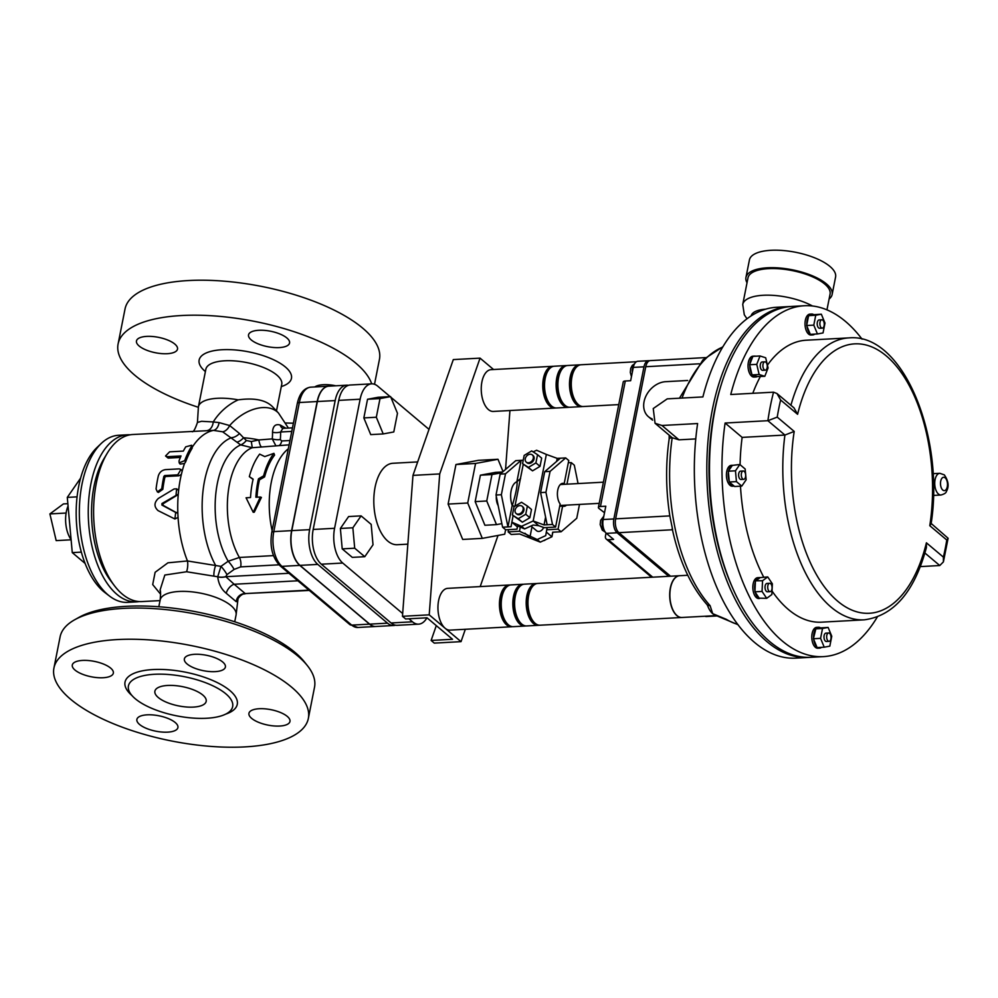 <?xml version="1.0" encoding="UTF-8"?>
<svg xmlns="http://www.w3.org/2000/svg" width="998" height="998" viewBox="0 0 998 998"><rect width="100%" height="100%" fill="white"/><g stroke="black" fill="none" stroke-linecap="round" stroke-linejoin="round"><path stroke-width="1.5" d="M71.095 539.581A23.004 11.988 -93.1 0 1 68.076 506.011M71.12 539.806L56.175 540.617L49.9 513.92L66.118 513.034M49.9 513.92L63.448 503.915L67.864 503.678M528.441 462.785A4.703 3.605 130.1 0 1 526.258 462.111A4.703 3.605 130.1 0 1 526.532 456.186A4.703 3.605 130.1 0 1 532.321 454.913A4.703 3.605 130.1 0 1 532.845 459.616A4.703 3.605 130.1 0 1 528.441 462.785M526.258 462.111L527.019 462.76A4.703 3.605 -49.9 0 0 529.202 463.434A4.703 3.605 -49.9 0 0 533.606 460.265A4.703 3.605 -49.9 0 0 533.082 455.562L532.321 454.913M537.548 454.676L541.664 458.132L540.03 466.365L535.914 462.91L528.416 467.388L522.553 463.633L524.175 455.4L531.684 450.921L537.548 454.676L535.914 462.91M540.03 466.365L532.533 470.856L522.553 463.633M532.533 470.856L528.416 467.388M543.548 527.431A4.703 3.605 130.1 0 1 536.625 530.761L530.986 526.008M522.154 506.26L522.915 506.897A4.703 3.605 130.1 0 1 522.64 512.822A4.703 3.605 130.1 0 1 516.852 514.095L516.091 513.459A4.703 3.605 -49.9 0 0 521.879 512.174A4.703 3.605 -49.9 0 0 522.154 506.26A4.703 3.605 -49.9 0 0 519.97 505.574A4.703 3.605 -49.9 0 0 515.567 508.743A4.703 3.605 -49.9 0 0 516.091 513.459M527.381 506.023L531.497 509.479L529.863 517.712L525.759 514.257L527.381 506.023L521.517 502.268L514.02 506.747L512.386 514.98L518.249 518.735L525.759 514.257M529.863 517.712L522.366 522.191L518.249 518.735M522.366 522.191L512.386 514.98M514.494 506.46L512.186 505.437A15.681 8.171 -93.1 0 1 516.864 481.809L521.118 460.34L505.499 473.813L500.16 474.112L515.766 460.639L523.226 460.228M516.864 481.809L520.607 478.466M517.026 481.797C517.475 485.577 515.916 493.449 512.348 505.437M521.542 526.32L533.182 520.981L538.77 525.697L533.132 525.023L524.624 528.915L521.542 526.32L511.787 522.154L517.376 526.857L517.001 529.177L505.674 529.788L502.593 527.194L496.018 495.02L501.358 494.734L507.945 526.907L511.051 526.732L513.097 515.579M514.956 506.186L523.264 464.232M556.622 461.413L557.221 458.381L546.355 454.427L533.182 520.981L544.047 524.936L545.594 517.126M544.047 524.936L547.154 524.761L540.579 492.6L545.931 492.301L552.505 524.474L555.587 527.069L560.152 504.002A11.502 5.988 -93.1 0 1 557.558 491.328A11.502 5.988 -93.1 0 1 562.785 483.344A11.502 5.988 -93.1 0 1 564.194 483.581L561.4 483.743M564.194 483.581L568.76 460.515L565.679 457.92L550.073 471.393L545.931 492.301M496.018 495.02L500.16 474.112M550.073 471.393L544.721 471.68L560.34 458.207L557.221 458.381M502.593 527.194L507.945 526.907L512.186 505.437M560.34 458.207L565.679 457.92M552.505 524.474L547.154 524.761M540.579 492.6L544.721 471.68M555.587 527.069L544.247 527.692L538.77 525.697M501.358 494.734L505.499 473.813M524.624 528.915L517.5 525.871L517.376 526.857M517.001 529.177L517.65 525.934M546.355 454.427L536.612 450.26L533.132 451.857M544.197 540.592L546.056 539.481M546.343 532.071L551.931 536.787L540.292 542.126L519.684 534.005L511.226 534.466L508.144 531.872L519.471 531.248L537.211 539.531L545.719 535.627L546.717 529.763L558.057 529.152L561.138 531.747L552.68 532.208L551.931 536.787L552.842 532.196M566.465 505.138A11.502 5.988 -93.1 0 1 564.032 506.323A11.502 5.988 -93.1 0 1 562.623 506.073L559.716 506.236M558.057 529.152L562.623 506.073M561.138 531.747L576.744 518.274L579.489 504.427M578.067 483.556L574.312 465.193L571.23 462.598L568.324 462.748M566.964 484.167L571.23 462.598M508.144 531.872L508.581 529.626M519.471 531.248L520.295 527.069M546.717 529.763L547.166 527.53M530.088 536.475L531.984 526.857M530.537 537.947L524.948 533.244M540.292 542.126L537.211 539.531M672.64 529.751L669.833 515.891L615.641 518.848A10.454 5.452 86.9 0 0 618.897 532.683L672.427 529.763M695.756 438.92L678.989 439.831L672.203 437.735A6.275 1.934 -171.7 0 0 669.159 438.92C665.541 464.27 665.778 490.006 669.87 516.153L669.833 515.891M672.19 528.628C679.151 560.764 690.728 586.051 706.921 604.501A6.275 4.503 -42 0 0 706.946 604.526A6.275 4.503 -42 0 0 710.102 605.661A141.18 73.553 -93.1 0 1 672.203 437.735L655.062 423.289L661.961 425.485L697.614 423.551A175.698 91.542 -93.1 0 0 795.793 658.131L808.28 657.445A175.698 91.542 86.9 0 0 809.615 657.358M706.946 604.526L707.545 605.437A20.921 10.903 86.9 0 0 712.697 613.67L710.102 605.661M737.809 624.424A141.18 73.553 -93.1 0 1 726.332 619.334A6.275 5.052 120.9 0 1 723.874 618.748A6.275 5.052 120.9 0 1 723.849 618.748A6.275 5.052 120.9 0 1 723.787 618.71M726.332 619.334L712.697 613.67A20.921 10.903 86.9 0 0 715.179 615.167A20.921 10.903 86.9 0 0 715.491 615.267M679.463 398.202L702.954 359.866L722.889 346.743M794.208 431.423L777.23 417.114L767.886 420.694L784.915 435.053A141.18 73.553 86.9 0 0 864.33 619.833C893.771 615.841 914.467 591.764 926.394 547.578L926.406 542.812A134.905 70.284 -93.1 0 1 837.721 601.22A134.905 70.284 -93.1 0 1 794.208 431.423L784.915 435.053L742.138 437.386L725.109 423.027A175.698 91.542 86.9 0 0 823.425 656.622A175.698 91.542 86.9 0 0 877.217 617.138M777.23 417.114A169.423 88.273 -93.1 0 1 780.623 399.998L776.98 393.536L773.537 392.177A175.698 91.542 86.9 0 0 767.886 420.694L725.109 423.027M776.98 393.536L794.009 407.87L797.602 414.307A134.905 70.284 -93.1 0 1 886.286 355.912A134.905 70.284 -93.1 0 1 929.787 525.697L931.097 523.938C944.894 436.899 903.215 332.783 848.974 337.885A141.18 73.553 86.9 0 0 790.915 405.275M929.787 525.697L946.778 540.005L948.1 538.259L931.159 523.451M946.778 540.005A169.423 88.273 -93.1 0 1 943.384 557.121L943.409 561.874L939.767 565.529L920.293 566.602M862.072 339.158A175.698 91.542 86.9 0 0 804.313 305.75L791.838 306.436A175.698 91.542 86.9 0 0 718.273 395.183A175.698 91.542 86.9 0 0 726.444 572.291A175.698 91.542 86.9 0 0 810.95 657.295L823.425 656.622M804.313 305.75A175.698 91.542 86.9 0 0 730.748 394.509L773.537 392.177M848.974 337.885L806.184 340.218A141.18 73.553 86.9 0 0 767.425 365.143M760.351 376.558A141.18 73.553 86.9 0 0 752.791 393.299M732.033 586.649A171.506 89.358 -93.1 0 1 721.067 385.228M790.503 306.523A175.698 91.542 86.9 0 0 789.156 306.573A175.698 91.542 86.9 0 0 715.366 396.243A175.698 91.542 86.9 0 0 723.924 572.889A175.698 91.542 86.9 0 0 808.28 657.445M789.156 306.573L776.681 307.259A175.698 91.542 -93.1 0 0 702.891 396.93L667.238 398.863L653.241 408.544L655.062 423.289M755.848 376.982A10.454 5.452 86.9 0 0 757.22 376.558L752.467 375.061A10.454 5.452 86.9 0 0 755.848 376.982L754.064 377.069A10.454 5.452 -93.1 0 1 748.026 365.667A10.454 5.452 -93.1 0 1 752.929 356.186L754.713 356.086A10.454 5.452 86.9 0 0 753.727 356.323M810.838 334.33A10.454 5.452 86.9 0 0 812.834 334.929L811.05 335.016A10.454 5.452 -93.1 0 1 805.523 328.267A10.454 5.452 -93.1 0 1 806.671 316.541A10.454 5.452 -93.1 0 1 809.914 314.133L811.686 314.033A10.454 5.452 86.9 0 0 809.066 315.555L813.769 314.682A10.454 5.452 86.9 0 0 811.686 314.033M742.138 437.386A141.18 73.553 86.9 0 0 740.079 464.719M740.479 486.176A141.18 73.553 86.9 0 0 763.707 577.131M772.028 591.003A141.18 73.553 86.9 0 0 821.554 622.166L864.33 619.833M817.624 647.552A10.454 5.452 86.9 0 0 819.62 648.139L817.836 648.238A10.454 5.452 -93.1 0 1 812.123 633.468A10.454 5.452 -93.1 0 1 816.688 627.355L818.472 627.255A10.454 5.452 86.9 0 0 815.853 628.777L820.556 627.904A10.454 5.452 86.9 0 0 818.472 627.255M759.441 598.513L758.867 598.551A10.454 5.452 -93.1 0 1 758.206 598.513A10.454 5.452 -93.1 0 1 752.941 589.494A10.454 5.452 -93.1 0 1 755.997 578.329A10.454 5.452 -93.1 0 1 757.731 577.667L759.515 577.568A10.454 5.452 86.9 0 0 755.848 580.799L760.177 577.605A10.454 5.452 86.9 0 0 759.515 577.568M741.776 486.113L746.142 479.801L745.157 468.998L739.83 464.494L735.464 470.806L736.437 481.61L741.776 486.113L734.64 486.5L729.738 482.358A10.454 5.452 86.9 0 0 734.216 486.138L732.457 486.226A10.454 5.452 -93.1 0 1 727.954 482.458A10.454 5.452 -93.1 0 1 726.744 471.48A10.454 5.452 -93.1 0 1 731.322 465.342L732.42 465.28M705.349 357.608L650.322 360.602A10.454 5.452 86.9 0 0 645.756 366.715L699.249 363.808M670.544 576.208L618.897 532.683M615.641 518.848L645.756 366.715M604.501 512.735L598.937 508.431A4.179 1.572 11.2 0 1 598.401 507.433A4.179 1.572 11.2 0 1 600.447 506.51L605.798 506.223L603.154 519.534A10.454 5.452 86.9 0 0 606.41 533.369L613.608 539.419L608.256 539.718A4.179 3.206 130.1 0 1 606.31 539.107A4.179 3.206 130.1 0 1 605.449 536.101L606.048 533.032M668.76 576.308L617.113 532.782A10.454 5.452 -93.1 0 1 613.857 518.948L643.972 366.815A10.454 5.452 -93.1 0 1 648.55 360.702A10.454 5.452 -93.1 0 1 649.449 360.789M648.55 360.702L637.847 361.288A10.454 5.452 86.9 0 0 633.281 367.401L630.649 380.712L625.297 380.999A4.179 1.572 -168.8 0 0 623.251 381.922L598.401 507.433M717.288 615.941A10.454 5.452 -93.1 0 1 717.15 615.941A10.454 5.452 -93.1 0 1 715.678 615.641M704.975 616.228A10.454 5.452 86.9 0 0 706.447 616.527L717.15 615.941M652.642 420.146A20.921 16.03 130.1 0 1 651.494 419.285L648.413 416.69A20.921 16.03 -49.9 0 0 652.118 418.848M687.647 380.488L665.654 381.685A20.921 16.03 -49.9 0 0 646.08 395.782A20.921 16.03 -49.9 0 0 648.413 416.69M687.772 575.272L679.663 575.709A20.921 10.903 86.9 0 0 669.945 592.463A20.921 10.903 86.9 0 0 677.043 615.616A20.921 10.903 86.9 0 0 681.946 617.488L716.402 615.604M745.955 277.432L749.423 259.942A43.924 16.492 11.2 0 1 795.705 252.294A43.924 16.492 11.2 0 1 835.588 276.995L832.132 294.497A43.924 16.492 -168.8 0 0 792.25 269.784A43.924 16.492 -168.8 0 0 745.955 277.432A43.924 16.492 -168.8 0 0 747.028 282.771M829.101 299.026A43.924 16.492 -168.8 0 0 832.132 294.497M812.484 305.999A41.829 15.706 -168.8 0 0 769.196 295.183A41.829 15.706 -168.8 0 0 742.737 304.465L748.001 277.843A41.829 15.706 11.2 0 1 792.088 270.558A41.829 15.706 11.2 0 1 830.074 294.086L826.955 309.867M728.403 472.066A10.454 5.452 86.9 0 0 729.226 481.123L728.328 471.193L732.345 465.392A10.454 5.452 86.9 0 0 728.677 470.682M743.697 479.339L741.027 479.477A4.179 2.183 -93.1 0 1 738.62 475.422A4.179 2.183 -93.1 0 1 740.566 471.131L743.248 470.981A4.179 2.183 86.9 0 0 741.302 475.273A4.179 2.183 86.9 0 0 743.697 479.339A4.179 2.183 86.9 0 0 744.396 479.065A4.179 2.183 86.9 0 0 745.581 474.349A4.179 2.183 86.9 0 0 743.248 470.981M728.328 471.193L735.464 470.806M732.345 465.392L739.83 464.494M729.738 482.358L729.226 481.123M729.301 481.997L736.437 481.61M755.299 592.375A10.454 5.452 86.9 0 0 759.191 598.164L754.925 591.814L755.386 581.971A10.454 5.452 86.9 0 0 754.962 590.953M762.559 580.724L762.048 591.427L766.701 598.326L771.866 594.521L772.365 583.818L767.724 576.919L762.559 580.724L755.848 580.799M770.107 591.652L767.437 591.802A4.179 2.183 -93.1 0 1 765.029 587.735A4.179 2.183 -93.1 0 1 766.988 583.443L769.658 583.294A4.179 2.183 86.9 0 0 767.712 587.597A4.179 2.183 86.9 0 0 770.107 591.652A4.179 2.183 86.9 0 0 771.941 589.207A4.179 2.183 86.9 0 0 769.658 583.294M754.925 591.814L762.048 591.427M755.386 581.971L755.436 581.11M766.701 598.326L759.191 598.164M760.177 577.605L767.724 576.919M815.241 629.651A10.454 5.452 86.9 0 0 813.607 637.947L815.853 628.777M819.62 648.139A10.454 5.452 86.9 0 0 821.529 647.34M813.732 639.456A10.454 5.452 86.9 0 0 816.801 646.866L813.445 638.745L820.581 638.358L824.223 647.191L829.825 646.143L831.771 636.262L828.128 627.43L822.527 628.478L820.581 638.358M829.076 641.34L826.406 641.489A4.179 2.183 -93.1 0 1 823.999 637.423A4.179 2.183 -93.1 0 1 825.945 633.131L828.627 632.981A4.179 2.183 86.9 0 0 826.668 637.285A4.179 2.183 86.9 0 0 829.076 641.34A4.179 2.183 86.9 0 0 830.835 635.701A4.179 2.183 86.9 0 0 828.627 632.981M824.223 647.191L817.088 647.577L816.801 646.866M820.556 627.904L828.128 627.43M815.403 628.865L822.527 628.478M813.445 638.745L813.607 637.947M812.834 334.929A10.454 5.452 86.9 0 0 814.742 334.118M806.958 326.234A10.454 5.452 86.9 0 0 810.014 333.656L806.658 325.523L808.455 316.441A10.454 5.452 86.9 0 0 806.821 324.724M824.997 323.053L821.342 314.208L815.74 315.256L813.794 325.136L817.437 333.968L823.038 332.933L824.997 323.053M822.29 328.13L819.62 328.267A4.179 2.183 -93.1 0 1 817.399 325.56A4.179 2.183 -93.1 0 1 819.158 319.921L821.841 319.772A4.179 2.183 86.9 0 0 820.082 325.41A4.179 2.183 86.9 0 0 822.29 328.13A4.179 2.183 86.9 0 0 824.236 323.826A4.179 2.183 86.9 0 0 821.841 319.772M813.769 314.682L821.342 314.208M808.455 316.441L809.066 315.555M808.617 315.642L815.74 315.256M806.658 325.523L813.794 325.136M817.437 333.968L810.301 334.367L810.014 333.656M749.81 365.567A10.454 5.452 86.9 0 0 751.818 374.1L749.623 364.744L752.629 357.047A10.454 5.452 86.9 0 0 749.885 364.07M755.711 356.211A10.454 5.452 86.9 0 0 754.713 356.086M765.678 357.771L760.027 355.974L756.746 364.357L759.141 374.524L764.805 376.308L768.073 367.938L765.678 357.771M765.316 370.171L762.634 370.32A4.179 2.183 -93.1 0 1 761.661 369.946A4.179 2.183 -93.1 0 1 760.239 365.318A4.179 2.183 -93.1 0 1 762.185 361.962L764.855 361.825A4.179 2.183 86.9 0 0 762.909 365.168A4.179 2.183 86.9 0 0 764.331 369.796A4.179 2.183 86.9 0 0 765.316 370.171A4.179 2.183 86.9 0 0 767.262 365.879A4.179 2.183 86.9 0 0 764.855 361.825M752.629 357.047L752.891 356.361L760.027 355.974M749.623 364.744L756.746 364.357M752.467 375.061L751.818 374.1M752.005 374.911L759.141 374.524M764.805 376.308L757.22 376.558M694.558 481.498L694.508 480.25M555.711 407.97A20.921 10.903 -93.1 0 1 554.826 408.082L493.324 411.438A20.921 10.903 -93.1 0 1 488.421 409.567A20.921 10.903 -93.1 0 1 481.323 386.413A20.921 10.903 -93.1 0 1 491.041 369.659L552.543 366.316A20.921 10.903 -93.1 0 1 553.441 366.328M554.826 408.082A20.921 10.903 -93.1 0 1 549.923 406.211A20.921 10.903 -93.1 0 1 542.825 383.057A20.921 10.903 -93.1 0 1 552.543 366.316M509.242 585.003L447.74 588.346A20.921 10.903 86.9 0 0 437.997 609.828A20.921 10.903 86.9 0 0 450.023 630.125L511.525 626.769A20.921 10.903 -93.1 0 1 499.499 606.472A20.921 10.903 -93.1 0 1 509.242 585.003A20.921 10.903 -93.1 0 1 510.14 585.015M512.411 626.644A20.921 10.903 -93.1 0 1 511.525 626.769M681.859 617.488A20.921 10.903 -93.1 0 1 681.759 617.488A20.921 10.903 -93.1 0 1 669.745 597.203A20.921 10.903 -93.1 0 1 679.488 575.721A20.921 10.903 -93.1 0 1 679.576 575.721M582.445 406.51A20.921 10.903 -93.1 0 1 581.56 406.623A20.921 10.903 -93.1 0 1 576.657 404.751A20.921 10.903 -93.1 0 1 569.571 381.598A20.921 10.903 -93.1 0 1 579.289 364.856A20.921 10.903 -93.1 0 1 580.187 364.881M579.289 364.856L567.7 365.493A20.921 10.903 86.9 0 0 557.982 382.234A20.921 10.903 86.9 0 0 565.068 405.388A20.921 10.903 86.9 0 0 569.97 407.259L581.56 406.623M636.412 361.738L581.073 364.757A20.921 10.903 86.9 0 0 571.355 381.51A20.921 10.903 86.9 0 0 578.441 404.664A20.921 10.903 86.9 0 0 583.343 406.523L618.76 404.602M565.916 365.58L554.327 366.216A20.921 10.903 86.9 0 0 544.609 382.958A20.921 10.903 86.9 0 0 551.707 406.111A20.921 10.903 86.9 0 0 556.61 407.982L568.186 407.359A20.921 10.903 -93.1 0 1 563.284 405.487A20.921 10.903 -93.1 0 1 556.198 382.334A20.921 10.903 -93.1 0 1 565.916 365.58A20.921 10.903 -93.1 0 1 566.814 365.605M569.085 407.234A20.921 10.903 -93.1 0 1 568.186 407.359M549.125 403.155A18.825 9.805 -93.1 0 1 547.415 371.83M575.858 401.695A18.825 9.805 -93.1 0 1 574.149 370.383M562.485 402.419A18.825 9.805 -93.1 0 1 560.789 371.106M539.145 625.197A20.921 10.903 -93.1 0 1 538.259 625.309A20.921 10.903 -93.1 0 1 526.245 605.025A20.921 10.903 -93.1 0 1 535.988 583.543A20.921 10.903 -93.1 0 1 536.887 583.568M535.988 583.543L524.399 584.167A20.921 10.903 86.9 0 0 514.656 605.649A20.921 10.903 86.9 0 0 526.67 625.946L538.259 625.309M679.488 575.721L537.772 583.443A20.921 10.903 86.9 0 0 528.029 604.925A20.921 10.903 86.9 0 0 540.043 625.21L681.759 617.488M522.615 584.267L511.026 584.903A20.921 10.903 86.9 0 0 501.283 606.385A20.921 10.903 86.9 0 0 513.309 626.669L524.886 626.045A20.921 10.903 -93.1 0 1 512.872 605.749A20.921 10.903 -93.1 0 1 522.615 584.267A20.921 10.903 -93.1 0 1 523.513 584.292M525.784 625.921A20.921 10.903 -93.1 0 1 524.886 626.045M504.115 590.517A18.825 9.805 86.9 0 0 505.824 621.841M530.849 589.07A18.825 9.805 86.9 0 0 532.558 620.382M517.488 589.793A18.825 9.805 86.9 0 0 519.185 621.105M496.293 496.355A10.454 5.452 86.9 0 0 498.177 505.599M475.16 501.62L486.75 500.984L496.493 524.624L484.903 525.26L475.16 501.62L480.4 475.185L495.37 472.391L502.605 471.992M480.4 475.185L491.977 474.561L486.75 500.984M501.757 472.728L491.977 474.561M496.493 524.624L501.857 523.626M448.114 504.077L455.949 464.519L475.559 463.459L467.725 503.004L448.114 504.077L462.698 539.444L482.308 538.371L504.726 534.192L505.612 529.738M467.725 503.004L482.308 538.371M455.949 464.519L478.366 460.34L497.977 459.267L475.559 463.459M503.067 471.605L497.977 459.267M465.33 629.289L461.026 641.652L429.215 614.843L402.468 616.302L405.625 618.96L427.019 617.799L452.518 639.281L431.124 640.454L436.301 625.609M461.026 641.652L434.28 643.111L431.124 640.454M402.468 616.302L412.972 475.385L453.304 359.592L480.05 358.132L493.573 369.522M509.941 410.527L505.549 469.447M429.215 614.843L439.719 473.925L480.05 358.132M439.719 473.925L412.972 475.385M498.014 535.439L480.2 586.575M185.753 446.817L191.666 445.245L191.454 446.505A85.753 44.685 86.9 0 0 184.717 460.627L179.178 462.847L179.016 460.939A85.753 44.685 -93.1 0 1 181.012 455.949L167.29 456.697L165.543 455.974L169.61 451.832L183.345 451.084A85.753 44.685 -93.1 0 1 185.753 446.817M191.666 445.245L192.202 448.139A83.67 43.588 86.9 0 0 185.628 461.912L184.518 463.509L180.089 464.07L179.178 462.847M180.388 457.446L168.151 458.107L165.543 455.974M177.744 474.861L180.925 469.497L179.253 468.873L165.531 469.621C161.938 470.133 159.543 472.229 158.32 475.909A85.753 44.685 86.9 0 0 156.062 488.995L157.385 491.889L161.763 488.683A85.753 44.685 -93.1 0 1 163.859 476.37L164.732 475.559L177.744 474.861L178.754 475.796L181.349 474.449L182.21 471.019L180.925 469.497M157.385 491.889L158.433 492.426L162.824 489.307A83.67 43.588 -93.1 0 1 164.87 477.294L165.743 476.508L178.754 475.796M176.06 494.759L176.646 488.82L174.101 488.958L158.345 498.439C153.966 502.68 153.879 506.747 158.083 510.627L174.899 518.997L175.685 512.448L161.913 505.063L161.938 503.528L178.268 494.16L178.63 490.355L176.646 488.82M174.899 518.997L178.056 517.376L177.844 513.446L162.998 505.287L163.036 503.79L177.145 495.208M178.268 494.16A83.67 43.588 86.9 0 0 177.856 513.446M160.042 600.596L141.903 601.582A83.67 43.588 -93.1 0 1 114.396 585.664A83.67 43.588 -93.1 0 1 107.185 453.317A83.67 43.588 -93.1 0 1 132.809 434.504L213.485 430.375L222.629 431.797L240.693 444.908L252.257 447.728L289.108 444.846M158.819 606.747L160.167 599.973C160.728 593.224 160.666 590.005 159.992 590.305L164.832 575.035L186.601 571.754A10.454 4.379 97.4 0 0 187.462 560.963L167.938 562.81L155.127 572.291L152.694 584.579L160.678 594.284M264.769 456.585L273.914 453.341A66.928 34.868 86.9 0 0 263.609 475.859L258.47 478.828A66.928 34.868 86.9 0 0 255.875 497.254L260.328 497.016L253.205 512.273L246.069 497.79L250.523 497.54A66.928 34.868 -93.1 0 1 253.13 479.127L249.338 476.645A66.928 34.868 -93.1 0 1 259.655 454.115L264.769 456.585M263.609 475.859L264.595 476.907A64.845 33.782 86.9 0 1 274.575 455.088L273.914 453.341M253.055 479.414L249.338 476.645M260.328 497.016L261.414 497.403L254.29 512.199L253.205 512.273M264.595 476.907L259.48 479.801A64.845 33.782 86.9 0 0 256.985 497.191M259.48 479.801L258.47 478.828M109.543 596.093L104.877 592.525A79.478 41.405 -93.1 0 1 103.443 591.377A79.478 41.405 -93.1 0 1 76.322 519.921A79.478 41.405 -93.1 0 1 96.968 447.528L101.222 443.474A83.67 43.588 86.9 0 0 79.491 519.671A83.67 43.588 86.9 0 0 108.034 594.883A83.67 43.588 86.9 0 0 109.543 596.093A83.67 43.588 86.9 0 0 127.644 602.355L136.564 601.869A83.67 43.588 86.9 0 0 139.221 601.569M130.139 434.804A83.67 43.588 86.9 0 0 127.457 434.791L118.55 435.278A83.67 43.588 86.9 0 0 101.222 443.474M77.071 496.854L67.29 497.391L80.626 478.117M81.362 552.119L72.268 552.618L67.29 497.391M85.117 563.433L72.268 552.618M127.457 434.791A83.67 43.588 86.9 0 0 88.585 501.782A83.67 43.588 86.9 0 0 116.953 594.396A83.67 43.588 86.9 0 0 136.564 601.869M107.185 453.317L104.104 458.469A77.395 40.319 86.9 0 0 110.766 580.886L114.396 585.664M393.786 431.959L397.478 413.297L390.592 396.605L380.013 398.576L376.321 417.239L383.207 433.93L393.786 431.959M376.321 417.239L363.846 417.925L370.732 434.617L383.207 433.93M363.846 417.925L367.538 399.262L380.013 398.576M367.538 399.262L378.117 397.279L390.592 396.605M364.781 556.697L352.306 557.383L342.214 548.888L340.38 528.466L348.614 516.552L361.101 515.879L352.855 527.792L354.702 548.201L364.781 556.697L373.015 544.783L371.181 524.374L361.101 515.879M342.214 548.888L354.702 548.201M340.38 528.466L352.855 527.792M390.156 396.63L377.768 386.201A26.272 13.685 86.9 0 0 371.618 383.843A26.272 13.685 86.9 0 0 360.141 399.212L334.579 528.291A26.272 13.685 86.9 0 0 342.751 563.047L402.681 613.545M408.906 618.785L412.486 621.804A26.272 13.685 86.9 0 0 418.636 624.149A26.272 13.685 86.9 0 0 426.944 617.799M429.003 429.365L390.854 397.216M417.663 461.924L392.913 463.272A40.781 21.245 86.9 0 0 373.913 505.15A40.781 21.245 86.9 0 0 397.341 544.721L407.858 544.147M371.618 383.843L350.223 385.016A26.272 13.685 86.9 0 0 338.746 400.373L313.185 529.464A26.272 13.685 86.9 0 0 321.356 564.207L391.091 622.964A26.272 13.685 86.9 0 0 397.254 625.309L418.636 624.149M393.686 625.509L375.859 626.482A26.272 13.685 -93.1 0 1 369.697 624.137L299.974 565.379A26.272 13.685 -93.1 0 1 291.803 530.624L317.364 401.533A26.272 13.685 -93.1 0 1 328.829 386.176L346.655 385.203A26.272 13.685 86.9 0 0 335.178 400.572L309.63 529.651A26.272 13.685 86.9 0 0 317.801 564.406L387.523 623.164A26.272 13.685 86.9 0 0 393.686 625.509A26.272 13.685 86.9 0 0 395.458 625.185M348.452 385.34A26.272 13.685 86.9 0 0 346.655 385.203M357.858 627.468L349.749 624.511A4.179 3.206 130.1 0 0 351.695 625.11L369.522 624.149A26.272 13.685 86.9 0 0 375.685 626.495L357.858 627.468A26.272 13.685 -93.1 0 1 351.695 625.11L281.96 566.353A26.272 13.685 -93.1 0 1 273.789 531.61L291.616 530.637L317.177 401.545A26.272 13.685 86.9 0 1 328.654 386.189L310.827 387.162A26.272 13.685 -93.1 0 0 299.35 402.518A4.179 1.572 -168.8 0 0 297.304 403.441C299.587 393.374 304.091 387.948 310.827 387.162M291.616 530.637A26.272 13.685 86.9 0 0 299.787 565.392L369.522 624.149M198.315 407.271A129.678 48.69 11.2 0 1 118.088 344.011A129.678 48.69 11.2 0 1 216.928 316.129A129.678 48.69 11.2 0 1 355.824 363.172A129.678 48.69 11.2 0 1 371.68 383.843M293.4 423.189A129.678 48.69 11.2 0 1 285.877 422.99M314.794 386.95A20.921 7.859 11.2 0 1 335.864 385.802M174.812 344.073A20.921 7.859 11.2 0 1 177.507 349.113A20.921 7.859 11.2 0 1 161.564 353.604A20.921 7.859 11.2 0 1 139.159 346.019A20.921 7.859 11.2 0 1 136.464 340.979A20.921 7.859 11.2 0 1 152.407 336.488A20.921 7.859 11.2 0 1 174.812 344.073M279.315 347.591A20.921 7.859 11.2 0 1 258.095 343.848A20.921 7.859 11.2 0 1 248.527 334.879A20.921 7.859 11.2 0 1 258.769 330.288A20.921 7.859 11.2 0 1 279.989 334.031A20.921 7.859 11.2 0 1 289.557 343A20.921 7.859 11.2 0 1 279.315 347.591M205.912 368.961L198.415 406.785A38.697 14.533 -168.8 0 1 238.21 399.861C253.916 397.703 265.206 399.836 272.08 406.286L278.492 413.047A38.697 24.763 136.5 0 0 229.665 425.547A10.454 6.649 -70.4 0 1 222.629 431.797M307.446 665.716L304.328 661.799A125.498 47.131 -168.8 0 0 295.021 652.418A125.498 47.131 -168.8 0 0 186.127 610.015A125.498 47.131 -168.8 0 0 79.229 617.226L74.85 619.671A129.678 48.69 11.2 0 1 185.316 612.211A129.678 48.69 11.2 0 1 297.841 656.023A129.678 48.69 11.2 0 1 307.446 665.716A129.678 48.69 11.2 0 1 314.52 687.235L308.345 718.423A129.678 48.69 11.2 0 1 171.681 741.003A129.678 48.69 11.2 0 1 53.929 668.049A129.678 48.69 11.2 0 1 152.769 640.167A129.678 48.69 11.2 0 1 291.666 687.21A129.678 48.69 11.2 0 1 308.345 718.423M374.512 384.28L379.44 359.392A129.678 48.69 -168.8 0 0 362.748 328.192A129.678 48.69 -168.8 0 0 223.864 281.149A129.678 48.69 -168.8 0 0 125.024 309.018L118.088 344.011M225.822 693.81A53.131 19.948 -168.8 0 0 166.816 674.386A53.131 19.948 -168.8 0 0 128.28 687.61A53.131 19.948 -168.8 0 0 176.658 715.84A53.131 19.948 -168.8 0 0 232.16 708.181A53.131 19.948 -168.8 0 0 225.822 693.81M287.287 716.414A20.921 7.859 11.2 0 1 289.969 721.454A20.921 7.859 11.2 0 1 267.938 725.097A20.921 7.859 11.2 0 1 248.939 713.32A20.921 7.859 11.2 0 1 264.882 708.83A20.921 7.859 11.2 0 1 287.287 716.414M167.664 732.145A20.921 7.859 11.2 0 1 146.444 728.403A20.921 7.859 11.2 0 1 136.876 719.433A20.921 7.859 11.2 0 1 158.919 715.791A20.921 7.859 11.2 0 1 177.918 727.554A20.921 7.859 11.2 0 1 167.664 732.145M75 670.057A20.921 7.859 11.2 0 1 72.305 665.017A20.921 7.859 11.2 0 1 94.348 661.375A20.921 7.859 11.2 0 1 113.348 673.139A20.921 7.859 11.2 0 1 97.405 677.642A20.921 7.859 11.2 0 1 75 670.057M194.61 654.314A20.921 7.859 11.2 0 1 215.83 658.069A20.921 7.859 11.2 0 1 225.398 667.038A20.921 7.859 11.2 0 1 203.355 670.681A20.921 7.859 11.2 0 1 184.368 658.917A20.921 7.859 11.2 0 1 194.61 654.314M202.819 695.057A26.148 9.818 11.2 0 1 206.187 701.357A26.148 9.818 11.2 0 1 178.63 705.91A26.148 9.818 11.2 0 1 154.89 691.202A26.148 9.818 11.2 0 1 174.825 685.576A26.148 9.818 11.2 0 1 202.819 695.057M53.929 668.049L60.105 636.861A129.678 48.69 11.2 0 1 74.85 619.671M289.969 440.505L281.71 440.954A8.371 4.354 -93.1 0 1 279.365 445.37M281.71 440.954L280.301 439.557A8.371 3.555 6 0 1 272.254 438.895L275.772 445.57M280.301 439.557A60.728 46.544 -49.9 0 0 280.588 432.009A8.371 4.079 -1.7 0 1 272.516 432.234A53.643 41.118 130.1 0 1 272.254 438.895L258.819 439.956L251.321 441.54L252.257 447.728A64.845 33.782 86.9 0 0 228.143 492.638A64.845 33.782 86.9 0 0 239.383 557.47L228.18 561.238L220.957 566.365L217.726 576.769A8.371 4.054 178.7 0 0 225.81 576.595L226.945 574.636A8.371 1.647 54 0 0 220.957 566.365L187.462 560.963A83.67 43.588 86.9 0 1 178.056 517.388M291.765 431.398L280.588 432.009L282.883 428.367A8.371 5.589 111.4 0 1 280.201 425.023C275.423 423.688 272.866 426.096 272.516 432.234M272.117 530.624A64.845 33.782 -93.1 0 1 288.322 448.776M309.305 590.429L245.246 593.585A8.371 7.697 -41.6 0 0 236.239 601.694L237.973 599.349M308.943 590.117L245.246 593.585L234.168 584.254A8.371 4.528 -53.7 0 0 226.234 593.261L236.239 601.694M297.853 580.786L234.168 584.254L225.81 576.707A8.371 4.054 -1.2 0 1 217.739 576.881C218.562 583.842 221.394 589.307 226.234 593.261M226.945 574.636L234.093 569.421A8.371 1.622 53.8 0 0 228.18 561.238A68.625 35.753 86.9 0 1 215.855 493.249A68.625 35.753 86.9 0 1 240.693 444.908A10.454 4.092 -54.5 0 0 246.369 440.505L243.562 437.785A10.454 4.903 -51.6 0 1 236.95 442.126M186.601 571.754L217.726 576.769A99.663 76.397 130.1 0 1 217.739 576.881M213.871 575.933A10.454 3.568 99.7 0 1 215.643 565.454A76.097 39.646 86.9 0 1 203.18 489.494A76.097 39.646 86.9 0 1 231.611 437.648A10.454 6.013 -47.2 0 0 239.52 433.531L229.665 425.547L219.061 422.591A10.454 6.724 -92.2 0 1 213.485 430.375A83.67 43.588 86.9 0 0 192.414 446.954M261.227 446.605A10.454 1.896 83.4 0 1 258.819 439.956A38.697 14.533 -168.8 0 0 243.562 437.785L239.52 433.531M251.321 441.54L246.369 440.505M219.061 422.591L213.248 421.954A10.454 7.223 -92.1 0 1 206.998 430.625M238.21 399.861A38.697 24.763 136.5 0 0 213.248 421.954L201.584 421.293L197.442 422.441C194.984 429.739 193.088 432.733 191.753 431.448M541.677 487.074L541.19 489.544M682.033 398.065A141.18 73.553 -93.1 0 1 722.702 347.067M780.623 399.998L797.602 414.307M924.897 553.004L939.767 565.529M943.384 557.121L926.406 542.812M678.989 439.831L661.961 425.485M617.113 532.782L606.41 533.369M613.857 518.948L603.154 519.534M600.447 506.51L625.297 380.999M643.972 366.815L633.281 367.401M652.717 577.181L608.256 539.718M603.603 517.313A8.371 4.354 86.9 0 0 604.813 531.385M632.295 372.354A8.371 4.354 -93.1 0 1 634.142 364.619M751.132 315.879A31.375 11.776 11.2 0 1 765.641 309.168M945.193 477.88A6.687 3.481 -93.1 0 1 946.229 489.394A6.687 3.481 -93.1 0 1 940.54 484.604A6.687 3.481 -93.1 0 1 945.193 477.88M939.829 473.301A10.866 5.664 86.9 0 0 934.764 484.467A10.866 5.664 86.9 0 0 941.014 495.008C944.308 494.035 946.067 492.925 946.291 491.677C949.235 486.687 948.574 481.086 944.32 474.873L939.829 473.301L933.043 473.676M192.202 448.139L191.454 446.505M168.151 458.107L167.29 456.697M185.628 461.912L184.717 460.627M162.824 489.307L161.763 488.683M164.87 477.294L163.859 476.37M165.743 476.508L164.732 475.559M176.771 512.473L175.685 512.448M162.998 505.287L161.913 505.063M163.036 503.79L161.938 503.528M181.349 474.449A83.67 43.588 86.9 0 0 178.63 490.355M184.518 463.509A83.67 43.588 86.9 0 0 182.297 470.694M338.746 400.373L360.141 399.212M391.091 622.964L412.486 621.804M321.356 564.207L342.751 563.047M313.185 529.464L334.579 528.291M317.364 401.533L335.178 400.572M369.697 624.137L387.523 623.164M299.974 565.379L317.801 564.406M291.803 530.624L309.63 529.651M299.787 565.392L281.96 566.353A4.179 3.206 130.1 0 1 280.026 565.754L349.749 624.511M317.177 401.545L299.35 402.518L273.789 531.61A4.179 1.572 -168.8 0 0 271.743 532.52C269.585 546.567 272.354 557.645 280.026 565.754M281.311 386.575A47.056 17.677 -168.8 0 0 280.5 363.484A47.056 17.677 -168.8 0 0 222.192 349.724A47.056 17.677 -168.8 0 0 205.388 371.555M205.838 369.285A38.697 14.533 11.2 0 1 224.787 360.789A38.697 14.533 11.2 0 1 264.046 367.726A38.697 14.533 11.2 0 1 281.748 384.317L281.81 383.981M160.167 599.973A38.697 14.533 11.2 0 1 179.116 591.465A38.697 14.533 11.2 0 1 224.937 601.532A38.697 14.533 11.2 0 1 236.077 614.993L234.73 621.779M225.698 714.119A57.223 21.494 -168.8 0 0 229.914 690.579A57.223 21.494 -168.8 0 0 153.38 669.533A57.223 21.494 -168.8 0 0 131.986 695.556M285.865 428.204L280.201 425.023M273.464 555.612L239.383 557.47A8.371 4.354 86.9 0 1 240.668 566.889L278.991 564.806M234.093 569.421L240.668 566.889M288.946 573.276L225.81 576.707A106.736 81.824 -49.9 0 0 225.81 576.595M669.196 435.203L669.159 438.92M738.033 624.711L715.179 615.155M948.1 538.259L943.409 561.874M651.569 577.243L606.31 539.107M605.299 532.134L602.268 530.15L600.172 524.574L600.621 520.382L603.815 516.228M634.541 363.821L632.245 365.455L630.724 368.299L630.299 372.441L631.46 376.633M742.737 304.465L744.308 314.794L746.991 318.774M933.417 495.42L941.014 495.008M603.403 482.184L560.352 484.529M599.199 503.354L559.853 505.499M271.743 532.52L297.304 403.441M281.748 384.317L276.483 410.926M292.476 427.843L283.083 428.354M244.922 593.935C240.955 593.373 236.713 600.285 237.948 599.461L236.077 614.993M288.397 428.067L278.492 413.047M198.415 406.785L197.442 422.441"/></g></svg>
